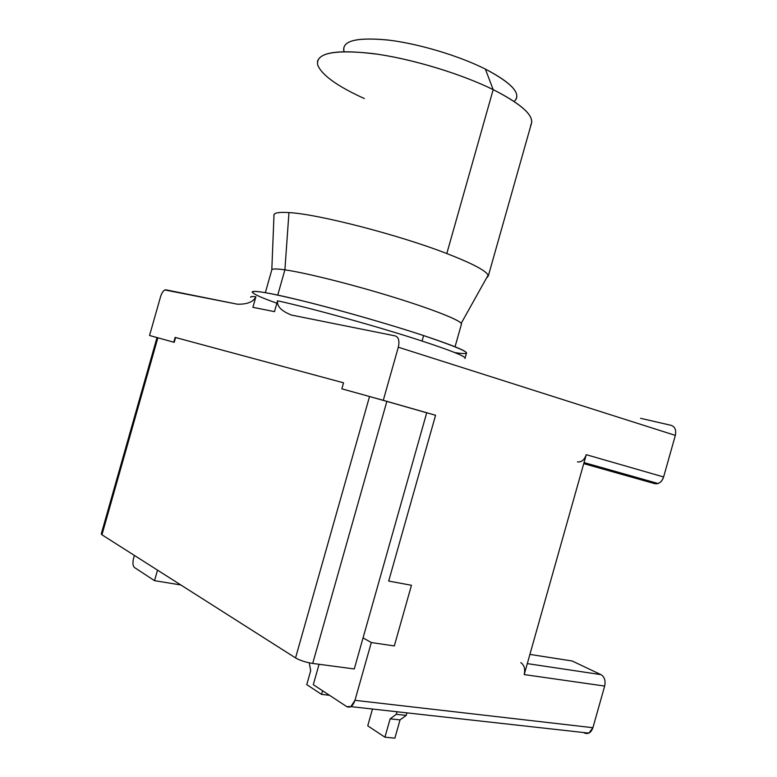 <?xml version="1.0" encoding="UTF-8"?>
<svg xmlns="http://www.w3.org/2000/svg" width="777" height="777" viewBox="0 0 777 777"><rect width="100%" height="100%" fill="white"/><g stroke="black" fill="none" stroke-linecap="round" stroke-linejoin="round"><path stroke-width="1.17" d="M157.003 337.568L157.867 337.801L101.952 534.799L101.263 533.935L157.003 337.568M354.273 668.948L426.719 412.791L386.859 401.398L312.704 663.441C305.837 662.334 300.107 660.489 295.542 657.915L369.531 396.513L386.859 401.398L312.704 663.441L354.273 668.948L312.704 663.441C305.837 662.334 300.107 660.489 295.542 657.915L101.952 534.799L157.867 337.801L174.223 342.336L175.592 337.529L343.541 382.808L175.146 337.403L173.786 342.21L149.553 335.489L160.596 296.591C162.053 292.142 163.821 289.889 165.889 289.831L237.412 304.195C247.241 304.409 253.399 301.932 255.886 296.775L252.894 307.313L274.485 311.645L277.554 300.806C276.884 306.449 281.565 311.208 291.598 315.083L395.289 335.917C398.679 337.237 399.679 341.006 398.31 347.212L383.284 400.32L341.841 388.83L343.541 382.799M342.346 388.966L369.531 396.513L295.542 657.915L101.952 534.799M396.882 712.188L396.289 714.306L390.122 718.842L384.936 737.188L367.735 725.815L372.358 709.469L367.735 725.815L384.936 737.188L394.881 738.15L384.936 737.188L390.122 718.842L400.038 719.9L394.881 738.15L400.038 719.9L390.122 718.842L396.289 714.306L406.216 715.403L406.808 713.296L406.216 715.403L400.038 719.9L406.216 715.403L396.289 714.306L396.882 712.188M322.572 690.763L321.552 694.385L306.769 684.624L310.693 670.736L309.265 662.839L310.693 670.736L306.769 684.624L321.552 694.385L329.506 695.308L321.552 694.385L322.572 690.763M363.053 637.888L371.309 642.53L394.308 645.94L411.46 585.275L388.685 581.07L435.576 415.268L383.284 400.32L398.31 347.212L675.339 435.392L663.616 476.961L675.339 435.392C676.388 430.128 675.028 426.787 671.241 425.369L640.569 418.308L671.241 425.369C675.028 426.787 676.388 430.128 675.339 435.392L398.31 347.212C399.679 341.006 398.679 337.237 395.289 335.917L291.598 315.083C281.565 311.208 276.884 306.449 277.554 300.806L274.485 311.645L252.894 307.313L255.886 296.775C252.088 296.358 250.34 296.532 250.641 297.3C250.34 296.532 252.088 296.358 255.886 296.775C253.399 301.932 247.241 304.409 237.412 304.195L164.85 289.967C163.092 290.919 161.674 293.123 160.596 296.591L149.553 335.489L156.983 337.606M624.562 475.068L622.008 473.31L624.562 475.068M580.73 461.635C583.342 460.47 585.188 458.148 586.266 454.681L663.616 476.961C661.761 482.022 658.818 484.265 654.797 483.673L583.741 463.636M569.58 660.586L529.895 654.409L572.115 660.974L600.961 674.63L527.301 663.607L600.961 674.63C604.506 676.893 605.739 680.701 604.661 686.062L592.919 727.709L354.963 700.32C352.943 706.079 350.213 708.177 346.775 706.623L350.854 706.623L354.963 700.32L371.309 642.53L354.963 700.32L592.919 727.709L604.661 686.062L524.203 674.582L586.266 454.681L663.616 476.961C662.577 480.254 660.751 482.439 658.129 483.517L654.797 483.673M592.919 727.709L588.879 733.119L583.546 732.526L584.489 733.032C588.276 734.459 591.083 732.692 592.919 727.709M346.775 706.623L313.296 684.683L319.065 664.286L313.296 684.683L346.775 706.623M577.457 461.868C581.4 462.412 584.343 460.013 586.266 454.681L524.203 674.582C525.378 668.948 524.232 664.966 520.784 662.626C524.232 664.966 525.378 668.948 524.203 674.582L604.661 686.062C605.739 680.701 604.506 676.893 600.961 674.63L572.115 660.974M157.527 570.143L154.536 580.672L180.827 584.964L154.536 580.672L134.479 567.531C132.799 565.899 132.488 562.83 133.566 558.313C132.488 562.83 132.799 565.899 134.479 567.531L154.536 580.672L157.527 570.143M134.382 555.429L133.566 558.313L134.382 555.429M465.015 358.518L465.112 357.983C464.063 355.798 449.718 350.155 422.057 341.035C379.72 327.136 311.81 308.246 277.554 300.806C311.81 308.246 379.72 327.136 422.057 341.035L423.601 335.567C451.233 344.774 465.559 350.544 466.559 352.865L465.112 357.983C464.063 355.798 449.718 350.155 422.057 341.035L423.601 335.567C380.225 321.222 312.218 302.37 277.719 295.085C242.803 287.665 246.018 292.259 276.865 303.224M252.088 292.171C252.302 289.724 271.027 293.094 308.255 302.263C344.201 311.295 391.2 324.873 423.601 335.567C467.026 350.33 477.437 356.012 454.856 352.612M265.355 292.657L271.707 270.221C271.435 268.696 275.825 268.57 284.897 269.842L277.739 295.095L284.897 269.842C305.448 272.756 351.554 284.256 392.366 296.833C433.265 309.411 461.295 320.629 461.509 323.931L455.04 346.775M274.009 214.617C274.893 212.675 279.875 211.995 288.957 212.587L284.897 269.842C276.942 268.716 272.581 268.677 271.814 269.726L274.009 214.617M317.395 61.849C319.765 51.797 340.132 49.301 378.496 54.351C415.394 59.916 462.111 74.33 493.181 89.627L446.804 253.545C398.815 234.877 317.968 214.044 288.957 212.587C278.797 211.936 273.766 212.859 273.873 215.355L273.96 215.86M461.363 324.436L461.208 323.319C458.42 319.366 429.244 308.051 389.102 295.833C349.019 283.615 304.905 272.678 284.897 269.842L288.957 212.587C317.968 214.044 398.815 234.877 446.804 253.545C472.231 263.422 485.994 270.639 488.102 275.204L486.538 278.011L488.286 276.029C487.859 271.649 474.038 264.151 446.804 253.545L493.181 89.627C519.599 103.04 532.439 113.986 531.701 122.484L488.286 276.029M530.584 125.359C535.596 116.909 523.135 105.002 493.181 89.627L485.353 69.066C509.469 81.663 519.716 91.715 516.113 99.213M514.112 101.457C522.008 94.192 512.422 83.401 485.353 69.066C458.508 55.556 417.725 43.434 387.334 39.957C355.808 37.111 341.394 41.006 344.094 51.622M343.735 50.437C342.657 40.433 357.808 37.014 389.19 40.181C419.395 43.91 459.061 55.847 485.353 69.066L493.181 89.627C460.392 73.465 410.207 58.401 372.572 53.516C333.654 49.339 315.375 53.215 317.744 65.132C321.921 75.194 337.461 86.334 364.384 98.562M658.129 483.517L584.042 462.577M350.854 706.623L588.879 733.119M488.102 275.204L461.208 323.319"/></g></svg>
